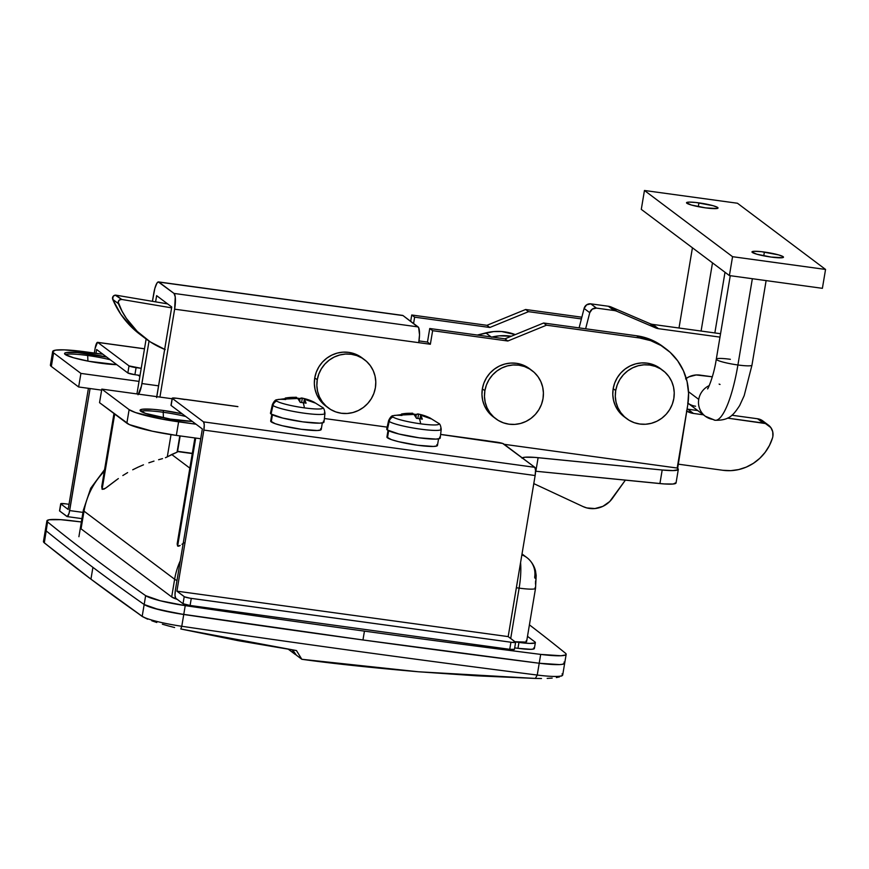 <?xml version="1.0" encoding="UTF-8"?>
<svg xmlns="http://www.w3.org/2000/svg" width="869" height="869" viewBox="0 0 869 869"><rect width="100%" height="100%" fill="white"/><g stroke="black" fill="none" stroke-linecap="round" stroke-linejoin="round"><path stroke-width="1.3" d="M180.165 435.923L177.515 451.75A21.095 2.607 9.5 0 1 177.07 452.173L179.796 435.88L177.07 452.173L171.704 454.498L189.844 468.13L171.704 454.498L167.293 456.888L171.019 434.63L167.293 456.888L165.436 457.724L177.07 452.173A21.095 2.607 9.5 0 0 177.493 451.543M162.514 458.626L158.614 459.723L162.514 458.626M153.998 461.091L148.849 462.797L153.998 461.091M143.461 464.828L138.019 467.185L143.461 464.828M132.729 469.781L138.019 467.185L132.729 469.781M122.833 475.539L127.624 472.595L122.833 475.539M118.347 478.569L106.952 487.183L104.063 489.084L102.118 489.323L114.708 414.078L102.118 489.323L105.431 488.269L116.489 479.905M181.969 544.309L183.978 542.788L181.969 544.309M178.677 546.188L180.165 545.504L177.634 546.069L178.677 546.188M195.71 438.063L177.634 546.069L177.167 544.016L177.982 540.561L177.167 544.016L177.634 546.069L195.71 438.063M564.024 662.113A36.172 4.475 -170.5 0 1 564.687 663.188A36.172 4.475 -170.5 0 1 539.214 663.243A2411.236 298.165 -170.5 0 1 183.75 614.481L181.773 626.277A2411.236 298.165 9.5 0 0 537.238 675.05L539.214 663.243L559.549 664.6L562.417 664.318L564.698 663.058L562.417 664.318L559.549 664.6L539.214 663.243L362.96 639.964L177.189 613.438L153.661 608.235L144.167 604.509A12056.169 1490.824 -170.5 0 1 46.09 530.807L44.113 542.604A12056.169 1490.824 9.5 0 0 90.941 579.156L92.918 567.359A12056.169 1490.824 -170.5 0 1 46.09 530.807L45.416 529.862L45.959 529.123L45.416 529.862L46.09 530.807A36.172 4.475 -170.5 0 1 45.427 529.732A36.172 4.475 9.5 0 0 46.09 530.807A12056.169 1490.824 9.5 0 0 144.167 604.509A12056.169 1490.824 -170.5 0 1 92.918 567.359A12056.169 1490.824 -170.5 0 1 46.09 530.807L47.567 521.954L46.904 521.02L49.175 519.76L60.743 519.673L81.371 521.965A2411.236 298.165 -170.5 0 0 72.377 520.824A36.172 4.475 -170.5 0 0 46.904 520.879A36.172 4.475 -170.5 0 0 47.567 521.954L44.319 542.886L43.722 542.071M177.548 451.554L192.277 453.575L177.548 451.554M174.636 579.243A72.333 69.824 -53.1 0 1 180.285 560.809A72.333 69.824 126.9 0 0 174.636 579.243L171.682 596.938L177.233 599.371A30.143 3.726 -170.5 0 1 171.682 596.938L174.636 579.243A30.143 3.726 9.5 0 0 176.983 580.492A30.143 3.726 -170.5 0 1 174.636 579.243L84.021 511.146A72.333 69.824 -53.1 0 1 104.291 471.367A72.333 69.824 126.9 0 0 84.021 511.146L174.636 579.243M102.27 484.413L102.118 489.323L101.738 486.575L103.129 482.034M83.359 510.103A30.143 3.726 9.5 0 0 84.021 511.146A30.143 3.726 -170.5 0 1 83.348 510.157L90.734 488.226L104.573 469.629M527.19 557.833A21.095 20.367 126.9 0 0 521.856 554.9A21.095 20.367 -53.1 0 1 526.983 557.681A21.095 20.367 -53.1 0 1 534.652 577.331L535.261 578.548M519.13 588.128A30.143 6.93 -82.2 0 0 520.564 562.656A30.143 6.93 97.8 0 1 519.13 588.128L510.7 638.498L519.13 588.128A21.095 2.607 9.5 0 0 535.521 588.335A21.095 2.607 -170.5 0 1 519.13 588.128L516.36 587.748L519.13 588.128M296.416 655.215L292.668 649.979L296.416 655.215L301.836 659.289L418.293 671.759C369.607 667.511 330.796 663.362 301.836 659.289L296.416 655.215M476.755 675.821L418.293 671.759L535.38 678.428L476.755 675.821M541.506 678.515L535.38 678.428L541.506 678.515M552.184 678.081L547.177 678.407L552.184 678.081M559.506 676.897L556.366 677.57L559.506 676.897M562.243 675.159L561.504 676.082L562.341 675.495A36.172 4.475 -170.5 0 1 537.238 675.05A36.172 4.475 9.5 0 0 562.71 674.985L566.164 654.346A36.172 4.475 -170.5 0 1 540.692 654.4A2411.236 298.165 -170.5 0 1 364.437 631.122L362.96 639.964A2411.236 298.165 9.5 0 0 539.214 663.243L537.238 675.05L535.38 678.428L537.238 675.05A2411.236 298.165 -170.5 0 1 181.773 626.277L183.75 614.481A36.172 4.475 -170.5 0 1 144.167 604.509A12056.169 1490.824 -170.5 0 1 92.918 567.359L90.941 579.156L44.319 542.886L90.941 579.156A12056.169 1490.824 9.5 0 0 142.19 616.317L144.167 604.509L142.19 616.317A36.172 4.475 9.5 0 0 181.773 626.277A36.172 4.475 -170.5 0 1 142.19 616.317L90.941 579.156L142.397 616.588L147.643 619.184L142.19 616.317A12056.169 1490.824 -170.5 0 1 90.941 579.156A12056.169 1490.824 -170.5 0 1 44.113 542.604A36.172 4.475 -170.5 0 1 43.635 542.126L43.863 542.441M151.803 620.781L156.8 622.486L151.803 620.781M162.384 624.214L168.423 625.93L162.384 624.214M174.604 627.527L168.423 625.93L174.604 627.527M296.47 650.566L180.806 628.982L181.773 626.277L180.806 628.982L238.378 640.714L296.47 650.566L301.836 659.289L296.47 650.566M80.86 527.342L84.021 511.146L81.056 528.841L171.682 596.938L81.056 528.841A30.143 3.726 -170.5 0 1 80.393 527.852L80.382 527.863M534.891 641.898L527.494 636.336L534.891 641.898L535.032 642.951L529.514 643.408L518.956 642.419L517.967 648.317L531.068 649.317L534.044 648.85L533.903 647.796A21.095 2.607 -170.5 0 1 534.37 648.491A21.095 2.607 -170.5 0 1 517.967 648.317L518.956 642.419L515.241 641.909L518.956 642.419A21.095 2.607 -170.5 0 0 535.358 642.593A21.095 2.607 -170.5 0 0 534.891 641.898M46.904 520.879L43.45 541.528A36.172 4.475 9.5 0 0 44.113 542.604L44.352 541.572M562.058 673.909A36.172 4.475 -170.5 0 1 562.341 675.495M514.122 641.702L525.191 642.072L526.31 641.756L526.179 640.703M535.554 580.926L535.489 584.109M515.111 641.811A21.095 2.607 9.5 0 0 526.647 641.398L535.532 588.291L536.184 575.528L535.608 571.596C535.76 571.585 534.142 563.231 526.983 557.681L522.019 553.944M535.065 587.607A21.095 2.607 -170.5 0 1 535.532 588.291M113.969 413.525L101.738 486.575M292.093 649.893L295.514 654.629L288.454 649.328L295.514 654.629L292.093 649.893M566.164 654.346A36.172 4.475 -170.5 0 0 565.513 653.271A12056.169 1490.824 -170.5 0 0 529.417 624.854A12056.169 1490.824 -170.5 0 1 565.513 653.271L566.175 654.205L565.632 654.944L561.037 655.747L540.692 654.4L539.214 663.243L540.692 654.4A2411.236 298.165 -170.5 0 1 364.437 631.122A2411.236 298.165 -170.5 0 1 185.227 605.628L160.2 600.751L145.644 595.667A12056.169 1490.824 -170.5 0 1 47.567 521.954A12056.169 1490.824 -170.5 0 0 145.644 595.667L144.167 604.509L145.644 595.667A36.172 4.475 -170.5 0 0 185.227 605.628L183.75 614.481L158.723 609.604L144.167 604.509A36.172 4.475 9.5 0 0 183.75 614.481A2411.236 298.165 9.5 0 0 362.96 639.964A2411.236 298.165 -170.5 0 1 183.75 614.481L185.227 605.628A2411.236 298.165 -170.5 0 0 364.437 631.122L362.96 639.964A2411.236 298.165 -170.5 0 0 539.214 663.243A36.172 4.475 9.5 0 0 564.687 663.188M514.687 647.872L517.967 648.317L514.687 647.872M533.707 648.991L533.903 647.796L533.707 648.991M163.209 412.254A30.143 3.726 9.5 0 0 140.8 411.265A30.143 3.726 -170.5 0 1 163.209 412.254L163.437 417.859L163.209 412.254A30.143 3.726 -170.5 0 1 185.77 416.501A30.143 3.726 9.5 0 0 163.209 412.254L163.502 410.483L163.209 412.254M176.092 419.944A30.143 3.726 -170.5 0 1 140.072 410.233A30.143 3.726 -170.5 0 1 163.502 410.483L152.868 409.321L142.147 409.266L140.072 410.385L145.362 413.34L170.302 419.075L192.277 421.389A30.143 3.726 -170.5 0 1 176.092 419.944M110.254 359.755A30.143 3.726 9.5 0 0 87.693 355.508L87.986 353.737A30.143 3.726 -170.5 0 1 106.691 357.072L77.352 352.575L66.62 352.521L65.023 352.966L64.556 353.629L65.218 354.476L73.615 357.778L88.975 361.308L116.761 364.643A30.143 3.726 -170.5 0 1 100.576 363.199A30.143 3.726 -170.5 0 1 64.556 353.487A30.143 3.726 -170.5 0 1 87.986 353.737L87.693 355.508A30.143 3.726 -170.5 0 1 110.254 359.755M87.91 361.102L87.693 355.508L87.91 361.102M663.177 346.753L658.105 343.32L647.763 338.465L636.619 335.771L543.625 323.018L504.932 338.834L543.625 323.018L546.514 325.191L543.625 323.018L636.619 335.771L639.508 337.954A60.276 58.19 -53.1 0 1 665.85 348.751L662.96 346.579A60.276 58.19 126.9 0 0 636.619 335.771L639.508 337.954L546.514 325.191L507.833 341.006L504.932 338.834L429.742 328.515L504.932 338.834L507.833 341.006L432.632 330.687L429.742 328.515L427.472 342.082L419.01 340.92L427.472 342.082L430.361 344.254L427.472 342.082L429.742 328.515L432.632 330.687L430.361 344.254L418.739 342.668L419.521 334.761L418.641 327.602L403.01 315.566L158.908 282.077L403.01 315.566L418.119 326.918L174.017 293.429L158.908 282.077A13.861 3.194 97.8 0 0 158.527 281.914A13.861 3.194 97.8 0 0 153.748 293.472L152.433 301.326L154.834 288.443L156.92 283.164L158.299 281.914L174.017 293.429L175.245 296.926L174.636 309.179L159.929 397.079L172.095 398.752L101.814 389.106L99.544 402.673L129.351 424.604L152.26 431.187L176.342 435.402L178.612 421.834L196.057 424.224L162.373 419.195L135.586 412.59L129.123 409.636L101.814 389.106L159.929 397.079L174.636 309.179L430.361 344.254L432.632 330.687L507.833 341.006L546.514 325.191L639.508 337.954L650.664 340.637L661.005 345.493L670.14 352.325L677.711 360.863L683.447 370.802L687.107 381.741L688.563 393.255L687.759 404.921L677.19 468.043L504.183 444.309L677.19 468.043L678.135 469.705L673.051 470.585L662.189 470.01L534.783 457.387L524.833 457.235L522.019 458.202M182.208 413.829L163.502 410.483A30.143 3.726 -170.5 0 1 182.208 413.829M176.342 435.402L200.706 438.747L176.342 435.402L178.612 421.834A42.201 5.214 -170.5 0 1 129.123 409.636L126.852 423.203L99.544 402.673L101.814 389.106L129.123 409.636L126.852 423.203A42.201 5.214 9.5 0 0 176.342 435.402M522.269 457.898A30.143 3.726 -170.5 0 1 538.117 457.681L535.847 471.248A30.143 3.726 9.5 0 0 535.543 471.215L664.046 483.924L673.203 484.011L676.017 482.675M139.04 381.382L146.133 338.997L139.04 381.382L80.915 373.409L78.645 386.977L101.64 390.127L78.645 386.977L80.915 373.409L53.606 352.879A42.201 5.214 -170.5 0 1 52.672 351.5A42.201 5.214 -170.5 0 1 85.477 351.847L102.911 354.237L64.36 349.859L55.562 350.142L52.661 351.695L53.606 352.879L51.336 366.457L78.645 386.977L51.336 366.457L53.606 352.879L80.915 373.409L139.04 381.382L136.933 393.929L139.04 381.382M410.679 321.334L411.743 314.991L486.933 325.31L525.626 309.494L581.85 317.207L525.626 309.494L528.526 311.667L525.626 309.494L486.933 325.31L489.834 327.483L414.643 317.163L411.743 314.991L486.933 325.31L489.834 327.483L528.526 311.667L489.834 327.483L414.643 317.163L413.579 323.507L414.643 317.163L411.743 314.991L410.679 321.334M581.404 318.923L528.526 311.667L581.404 318.923M156.648 397.6L171.747 306.996L156.637 295.645L155.605 301.858L156.637 295.645L171.747 306.996L157.039 394.906A13.861 3.194 97.8 0 0 156.768 396.644M138.562 394.146A13.861 3.194 97.8 0 0 141.929 383.555L158.549 385.836L141.929 383.555L149.044 341.061L141.43 386.162L138.041 394.754M50.391 365.273L51.336 366.457A42.201 5.214 9.5 0 1 50.402 365.067L52.672 351.5M678.32 469.379L676.049 482.947A30.143 3.726 9.5 0 1 659.919 483.577L662.189 470.01L659.919 483.577L535.847 471.248L538.117 457.681L662.189 470.01A30.143 3.726 -170.5 0 0 678.32 469.379A30.143 3.726 -170.5 0 0 677.646 468.391L687.759 404.921A60.276 58.19 -53.1 0 0 665.85 348.751M158.527 281.914L402.629 315.404A13.861 3.194 -82.2 0 1 403.01 315.566L402.401 315.404M137.813 375.104L139.887 376.32L137.813 375.104M65.284 354.519A30.143 3.726 -170.5 0 1 87.693 355.508A30.143 3.726 9.5 0 0 65.284 354.519M174.636 309.179L418.739 342.668A13.861 3.194 -82.2 0 0 418.119 326.918L174.017 293.429A13.861 3.194 97.8 0 1 174.636 309.179M364.437 359.668L361.917 357.778A30.143 29.09 126.9 0 0 314.752 377.885L317.261 379.775A30.143 29.09 -53.1 0 1 364.437 359.668A30.143 29.09 -53.1 0 1 375.386 387.748L373.866 393.429L371.28 398.741L367.75 403.466L363.383 407.442L358.365 410.505L352.89 412.547L347.155 413.47L341.387 413.264L335.814 411.917L330.644 409.495L326.081 406.073L322.29 401.804L319.423 396.84L317.587 391.365L316.859 385.608L317.261 379.775L314.752 377.885A30.143 29.09 126.9 0 0 325.701 405.964L328.221 407.865A30.143 29.09 -53.1 0 1 317.261 379.775L318.793 374.104L321.367 368.793L324.908 364.057L329.264 360.092L334.283 357.018L339.768 354.986L345.504 354.052L351.261 354.27L356.833 355.606L362.004 358.039L366.577 361.45L370.368 365.73L373.236 370.694L375.06 376.158L375.788 381.925L375.386 387.748A30.143 29.09 -53.1 0 1 328.221 407.865M362.025 357.865L354.324 353.716L348.741 352.379L342.983 352.162L337.248 353.096L331.773 355.128L326.755 358.191L322.388 362.167L318.847 366.903L316.273 372.204L314.752 377.885L314.339 383.718L315.067 389.475L316.903 394.95L319.77 399.914L326.983 406.877M532.045 370.596L529.536 368.706A30.143 29.09 126.9 0 0 482.36 388.812L484.88 390.702A30.143 29.09 -53.1 0 1 532.045 370.596A30.143 29.09 -53.1 0 1 543.006 398.675L541.485 404.357L538.899 409.657L535.358 414.394L531.002 418.369L525.984 421.432L520.498 423.475L514.774 424.398L509.006 424.191L503.433 422.845L498.263 420.422L493.69 417.001L489.899 412.732L487.042 407.767L485.206 402.293L484.478 396.536L484.88 390.702L482.36 388.812A30.143 29.09 126.9 0 0 493.32 416.892L495.83 418.782A30.143 29.09 -53.1 0 1 484.88 390.702L486.401 385.021L488.986 379.72L492.517 374.984L496.883 371.009L501.902 367.945L507.377 365.914L513.112 364.98L518.88 365.186L524.452 366.533L529.623 368.967L534.196 372.377L537.976 376.646L540.844 381.621L542.68 387.085L543.407 392.842L543.006 398.675A30.143 29.09 -53.1 0 1 495.83 418.782M529.645 368.793L521.932 364.643L516.36 363.296L510.592 363.09L504.867 364.024L499.382 366.055L494.363 369.119L490.007 373.094L486.466 377.83L483.881 383.131L482.36 388.812L481.958 394.645L482.686 400.403L484.522 405.877L487.39 410.841L494.602 417.804M662.873 370.433L660.353 368.543A30.143 29.09 126.9 0 0 613.188 388.66L615.708 390.55A30.143 29.09 -53.1 0 1 662.873 370.433A30.143 29.09 -53.1 0 1 673.823 398.523L672.302 404.194L669.727 409.505L666.186 414.241L661.82 418.217L656.812 421.28L651.326 423.312L645.591 424.246L639.834 424.029L634.251 422.692L629.08 420.259L624.518 416.848L620.727 412.569L617.859 407.604L616.034 402.141L615.306 396.383L615.708 390.55L613.188 388.66A30.143 29.09 126.9 0 0 624.138 416.74L626.658 418.63A30.143 29.09 -53.1 0 1 615.708 390.55L617.229 384.869L619.803 379.557L623.345 374.832L627.711 370.857L632.73 367.793L638.204 365.751L643.94 364.828L649.708 365.034L655.28 366.381L660.451 368.804L665.013 372.225L668.804 376.494L671.672 381.458L673.508 386.933L674.235 392.69L673.823 398.523A30.143 29.09 -53.1 0 1 626.658 418.63M660.473 368.63L652.76 364.491L647.188 363.144L641.42 362.927L635.684 363.861L630.21 365.903L625.191 368.967L620.824 372.942L617.294 377.667L614.709 382.979L613.188 388.66L612.786 394.483L613.514 400.251L615.339 405.714L618.207 410.679L625.43 417.652M765.187 423.344L761.841 420.27L757.551 418.76L763.21 423.018A12.057 11.634 -53.1 0 1 772.867 436.412L772.737 431.774L770.857 427.602L765.448 423.551L727.527 418.119L763.21 423.018L757.551 418.76L731.894 415.241L757.551 418.76A12.057 11.634 126.9 0 1 762.819 420.922L768.478 425.18M589.758 312.688L585.63 328.775L589.758 312.688A6.029 5.822 -53.1 0 1 596.449 308.104L592.267 309.114L589.758 312.688L584.098 308.43L579.102 327.885L584.098 308.43L589.758 312.688M677.853 464.111L722.91 470.292L730.796 470.65L738.672 469.575L746.275 467.109L753.369 463.329L759.734 458.354L765.144 452.336L769.445 445.482L772.487 438.009A12.057 11.634 126.9 0 0 772.867 436.412A12.057 11.634 -53.1 0 1 772.487 438.009A45.21 43.646 -53.1 0 1 722.91 470.292L677.853 464.111M686.716 411.135A19.596 18.912 -53.1 0 0 693.473 413.448L687.803 409.19L697.742 410.559L687.803 409.19L693.473 413.448L703.412 414.806L693.473 413.448L686.488 410.994M685.587 378.884L688.856 376.885L696.145 374.963L712.352 376.809L699.882 375.093A19.596 18.912 -53.1 0 0 686.249 378.406M719.988 337.118L658.474 328.678A12.057 11.634 -53.1 0 1 655.53 327.863L616.947 311.319A12.057 11.634 126.9 0 0 614.003 310.505L596.449 308.104L590.79 303.846L586.597 304.856L584.098 308.43A6.029 5.822 126.9 0 1 590.79 303.846L608.343 306.246L590.79 303.846L596.449 308.104L614.003 310.505A12.057 11.634 -53.1 0 1 616.947 311.319L611.276 307.061A12.057 11.634 126.9 0 0 608.343 306.246L614.003 310.505L608.343 306.246A12.057 11.634 126.9 0 1 611.276 307.061L649.871 323.605L611.276 307.061L616.947 311.319L655.53 327.863L649.871 323.605L655.53 327.863A12.057 11.634 -53.1 0 0 658.474 328.678L652.804 324.419A12.057 11.634 -53.1 0 1 649.871 323.605A12.057 11.634 126.9 0 0 652.804 324.419L720.553 333.718L652.804 324.419L658.474 328.678L719.988 337.118M687.803 409.19L687.064 409.071A19.596 18.912 126.9 0 0 687.803 409.19M491.441 337.172L499.317 335.836L511.244 336.249A50.641 48.881 -53.1 0 0 491.93 337.053M625.376 480.144L609.723 501.522L602.912 506.334L594.95 508.55L586.814 507.92L582.98 506.54L533.783 483.609L582.98 506.54A24.115 23.278 -53.1 0 0 612.449 498.306L625.376 480.144M477.342 335.043L493.646 331.578L501.587 331.534L515.274 334.608A50.641 48.881 126.9 0 0 485.782 332.914L491.137 336.933L485.782 332.914L477.342 335.043M165.186 349.599L150.272 341.886L137.193 331.371L126.439 318.456L122.062 311.254L118.195 302.054L119.411 300.011L121.693 299.447L171.606 307.854L121.693 299.447L116.033 295.188L167.598 303.878L116.033 295.188A3.009 2.911 126.9 0 0 112.731 299.37L113.166 296.318L115.24 295.167L121.693 299.447A3.009 2.911 -53.1 0 0 118.39 303.629L112.731 299.37A90.419 87.28 126.9 0 0 139.974 334.38L145.634 338.638A90.419 87.28 -53.1 0 1 118.39 303.629L112.731 299.37L120.78 314.209L131.534 327.113L140.05 334.435M164.654 349.381A90.419 87.28 -53.1 0 1 145.634 338.638M534.815 467.326L502.673 443.451L440.626 434.457L496.525 442.125A6.029 0.75 -170.5 0 1 503.596 443.874L534.815 467.326L203.531 421.878L534.815 467.326L535.532 470.205L535.141 475.539L203.857 430.09L204.248 424.756L203.531 421.878L172.312 398.415L203.531 421.878A7.234 1.662 97.8 0 1 203.857 430.09L176.907 591.159L203.857 430.09L535.141 475.539A7.234 1.662 -82.2 0 0 534.815 467.326M387.15 427.124L324.387 418.51L387.15 427.124M237.574 406.562L176.874 398.274L172.181 398.252L171.128 405.497L202.347 428.96L175.397 590.018L174.995 595.363L175.723 598.23L183.022 603.716L184.206 596.645L176.907 591.159L508.18 636.608L535.141 475.539L508.18 636.608L176.907 591.159L184.565 596.84L190.115 598.209L512.037 642.376L515.621 642.256L508.18 636.608L515.48 642.093A6.029 0.75 -170.5 0 1 515.621 642.289A6.029 0.75 -170.5 0 1 510.929 642.234L191.278 598.383L190.094 605.465L509.745 649.317L510.929 642.234L509.745 649.317L514.437 649.339A6.029 0.75 9.5 0 1 509.745 649.317L190.094 605.465L191.278 598.383A6.029 0.75 -170.5 0 1 184.206 596.645L183.022 603.716L190.094 605.465A6.029 0.75 9.5 0 1 183.022 603.716L175.723 598.23A7.234 1.662 97.8 0 1 175.397 590.018L202.347 428.96L171.128 405.497L172.312 398.415A6.029 0.75 -170.5 0 1 172.181 398.219A6.029 0.75 -170.5 0 1 176.874 398.274L184.923 399.577M171.095 405.193L171.128 405.497A6.029 0.75 9.5 0 1 170.997 405.302L172.181 398.219M487.487 440.844L487.813 440.931A7.234 1.662 -82.2 0 0 487.607 440.844L440.637 434.402M185.586 399.468L237.9 406.649A7.234 1.662 -82.2 0 0 237.693 406.562L185.39 399.382A7.234 1.662 97.8 0 1 185.586 399.468M388.019 430.416L386.922 436.998A25.625 3.172 9.5 0 0 387.487 437.835L388.671 430.752L387.487 437.835A25.625 3.172 9.5 0 0 414.622 444.819A25.625 3.172 9.5 0 0 437.455 445.449L438.552 438.867M388.617 420.531L386.716 429.058A27.124 3.357 9.5 0 0 387.313 429.97L389.203 421.432A6.029 5.822 -53.1 0 1 392.973 417.001A23.593 2.922 9.5 0 0 420.65 423.822A48.229 11.091 -82.2 0 0 419.434 418.673A47.676 38.551 168.8 0 0 416.501 418.347L414.013 414.426L402.771 414.958L401.511 414.013L412.188 413.177L411.243 414.22L411.395 413.307A48.132 46.459 -53.1 0 0 401.511 414.013A47.676 7.18 -108.8 0 1 402.771 414.958A48.132 46.459 -53.1 0 1 412.656 414.252L414.774 414.774A48.132 11.069 -82.2 0 1 416.501 418.347A47.676 38.551 168.8 0 1 419.434 418.673A48.229 11.091 97.8 0 1 420.65 423.822A23.593 2.922 9.5 0 0 438.519 423.279A23.593 2.922 9.5 0 0 438.465 423.246A23.593 2.922 -170.5 0 1 420.65 423.822A23.593 2.922 -170.5 0 1 392.973 417.001A6.029 5.822 126.9 0 0 389.203 421.432A26.667 3.302 -170.5 0 1 388.617 420.531C390.235 417.196 391.734 415.578 393.136 415.686A23.593 2.922 9.5 0 0 392.973 417.001M394.102 415.469A23.593 2.922 -170.5 0 1 401.945 415.469M418 413.981L418.576 414.057A48.132 11.069 97.8 0 0 416.164 414.524L416.023 417.055L416.164 414.524A47.676 43.819 -138.7 0 0 413.264 414.035A47.676 43.819 -138.7 0 0 412.688 413.959A47.676 43.819 -138.7 0 1 413.264 414.035A47.676 43.819 -138.7 0 1 416.164 414.524L418.576 414.057L427.733 416.924L418.445 414.024M439.627 437.14L439.801 438.497L435.966 439.106L419.13 437.813L398.98 434.033L387.313 429.97A27.124 3.357 9.5 0 0 416.132 437.379A27.124 3.357 9.5 0 0 440.225 438.009L441.213 429.34A26.667 3.302 -170.5 0 1 417.522 428.71A26.667 3.302 -170.5 0 1 389.203 421.432L387.139 428.613M440.616 428.482A26.667 3.302 -170.5 0 1 441.213 429.34C440.768 425.647 439.866 423.627 438.519 423.279L430.057 417.989M422.312 419.151A47.676 38.551 168.8 0 0 419.434 418.673A47.676 38.551 168.8 0 1 422.312 419.151A48.132 11.069 -82.2 0 0 420.585 415.567L422.312 419.151M420.585 415.425L420.053 418.76L420.585 415.425M427.678 416.892L431.165 418.858L421.324 415.404M420.553 415.48L420.694 414.578A48.132 46.459 -53.1 0 1 429.905 417.913L430.589 418.304M389.203 421.432A26.667 3.302 9.5 0 0 416.284 428.526A26.667 3.302 9.5 0 0 441.061 429.634M412.753 413.296L412.59 414.252M418.576 414.057L417.837 418.478L418.576 414.057L420.694 414.578L419.999 418.749M429.905 417.913A47.676 12.448 125.1 0 1 431.165 418.858A48.132 46.459 126.9 0 0 421.954 415.523L420.585 415.567M386.922 437.118L391.408 439.638L398.502 441.669L417.533 445.243L433.435 446.46L437.053 445.895L436.89 444.613M271.78 414.47L270.683 421.052A25.625 3.172 9.5 0 0 271.247 421.889L272.431 414.806L271.247 421.889A25.625 3.172 9.5 0 0 298.382 428.873A25.625 3.172 9.5 0 0 321.215 429.503L322.312 422.921M272.377 404.585L270.476 413.112A27.124 3.357 9.5 0 0 271.074 414.024L272.964 405.486A6.029 5.822 -53.1 0 1 276.733 401.054A23.593 2.922 9.5 0 0 304.411 407.876A48.229 11.091 -82.2 0 0 303.194 402.727A47.676 38.551 168.8 0 0 300.261 402.401L297.774 398.48L286.531 399.012L285.271 398.067L295.949 397.231L295.004 398.274L295.156 397.361A48.132 46.459 -53.1 0 0 285.271 398.067A47.676 7.18 -108.8 0 1 286.531 399.012A48.132 46.459 -53.1 0 1 296.416 398.306L298.534 398.828A48.132 11.069 -82.2 0 1 300.261 402.401A47.676 38.551 168.8 0 1 303.194 402.727A48.229 11.091 97.8 0 1 304.411 407.876A23.593 2.922 9.5 0 0 322.28 407.333A23.593 2.922 9.5 0 0 322.225 407.3A23.593 2.922 -170.5 0 1 304.411 407.876A23.593 2.922 -170.5 0 1 276.733 401.054A6.029 5.822 126.9 0 0 272.964 405.486A26.667 3.302 -170.5 0 1 272.377 404.585C273.996 401.25 275.506 399.631 276.896 399.74A23.593 2.922 9.5 0 0 276.733 401.054M277.863 399.512A23.593 2.922 -170.5 0 1 285.705 399.523M301.76 398.024L302.336 398.111A48.132 11.069 97.8 0 0 299.924 398.578L299.783 401.109L299.924 398.578A47.676 43.819 -138.7 0 0 297.024 398.089A47.676 43.819 -138.7 0 0 296.448 398.013A47.676 43.819 -138.7 0 1 297.024 398.089A47.676 43.819 -138.7 0 1 299.924 398.578L302.336 398.111L311.493 400.967L302.206 398.078M323.387 421.193L323.561 422.551L319.727 423.16L302.89 421.867L282.74 418.076L271.074 414.024A27.124 3.357 9.5 0 0 299.892 421.432A27.124 3.357 9.5 0 0 323.985 422.062L324.973 413.394A26.667 3.302 -170.5 0 1 301.282 412.764A26.667 3.302 -170.5 0 1 272.964 405.486L270.9 412.666M324.376 412.536A26.667 3.302 -170.5 0 1 324.973 413.394C324.528 409.701 323.626 407.68 322.28 407.333L313.818 402.043M306.073 403.194A47.676 38.551 168.8 0 0 303.194 402.727A47.676 38.551 168.8 0 1 306.073 403.194A48.132 11.069 -82.2 0 0 304.346 399.621L306.073 403.194M304.346 399.479L303.813 402.814L304.346 399.479M311.439 400.946L314.926 402.912L305.084 399.458M304.313 399.534L304.454 398.632A48.132 46.459 -53.1 0 1 313.666 401.967L314.35 402.358M272.964 405.486A26.667 3.302 9.5 0 0 300.044 412.579A26.667 3.302 9.5 0 0 324.821 413.677M296.514 397.35L296.351 398.306M302.336 398.111L301.597 402.532L302.336 398.111L304.454 398.632L303.759 402.803M313.666 401.967A47.676 12.448 125.1 0 1 314.926 402.912A48.132 46.459 126.9 0 0 305.714 399.577L304.346 399.621M270.683 421.172L275.169 423.681L282.262 425.723L301.293 429.297L317.196 430.513L320.813 429.949L320.65 428.667M97.806 342.429L129.014 365.882L141.223 368.326L136.085 367.63L134.901 374.702L140.039 375.408L134.901 374.702L136.085 367.63A6.029 0.75 -170.5 0 1 129.014 365.882L127.83 372.964L96.622 349.512L95.992 353.281L96.622 349.512L127.83 372.964L134.901 374.702A6.029 0.75 9.5 0 1 127.83 372.964L129.014 365.882L97.806 342.429L144.482 348.827L97.491 342.343L95.112 348.371A7.234 1.662 97.8 0 1 97.6 342.343A7.234 1.662 97.8 0 1 97.806 342.429M90.083 388.552L69.096 513.199L67.293 516.599L59.668 511.026L60.852 503.955L68.151 509.44L88.421 388.324L68.151 509.44L60.852 503.955A6.029 0.75 -170.5 0 1 60.721 503.748A6.029 0.75 -170.5 0 1 65.414 503.803L60.819 503.651L59.668 511.026L66.967 516.512A7.234 1.662 97.8 0 0 67.174 516.599A7.234 1.662 97.8 0 0 69.661 510.57L90.083 388.552M94.33 353.064L95.112 348.371L94.33 353.064M69.02 504.302L65.414 503.803L69.02 504.302M59.537 510.863L59.668 511.026A6.029 0.75 9.5 0 1 59.537 510.831L60.721 503.748M82.979 512.395L69.661 510.57L82.979 512.395M751.957 365.176A18.086 2.238 -170.5 0 1 737.911 364.98A66.305 15.251 97.8 0 1 715.22 420.292A66.305 15.251 97.8 0 1 713.21 419.477A18.086 17.456 -53.1 0 1 705.302 416.24A18.086 17.456 -53.1 0 1 698.73 399.382L688.498 391.702L698.73 399.382A18.086 17.456 126.9 0 0 705.215 416.175M719.13 384.076A30.143 6.93 -82.2 0 0 720.043 384.446M701.087 331.046L712.493 262.862L701.087 331.046M730.264 275.69L716.295 359.158A18.086 2.238 9.5 0 0 737.911 364.98L752.348 278.721L737.911 364.98A18.086 2.238 9.5 0 0 751.967 365.132L744.19 395.645L739.66 405.551C733.088 415.545 729.015 420.52 715.057 420.27L705.302 416.24L687.683 402.999M764.394 252.053A15.979 1.977 -170.5 0 1 783.48 257.191A15.979 1.977 -170.5 0 1 771.064 257.061L782.382 257.702L783.23 257.463L783.132 256.67L778.678 254.921L761.45 251.684L754.477 251.293L751.967 251.988L756.769 254.193L771.064 257.061A15.979 1.977 -170.5 0 1 751.967 251.923A15.979 1.977 -170.5 0 1 764.394 252.053L763.753 255.834L764.394 252.053M698.937 202.868A15.979 1.977 -170.5 0 1 718.033 208.006A15.979 1.977 -170.5 0 1 705.617 207.876L716.936 208.527L717.783 208.288L717.675 207.485L713.232 205.736L696.004 202.499L689.03 202.108L686.521 202.814L691.322 205.008L705.617 207.876A15.979 1.977 -170.5 0 1 686.521 202.738A15.979 1.977 -170.5 0 1 698.937 202.868L698.307 206.659L698.937 202.868M729.395 275.571L641.289 209.364L644.45 190.485L737.444 203.237L825.55 269.444L732.556 256.692L644.45 190.485L732.556 256.692L729.395 275.571L641.289 209.364L644.45 190.485L737.444 203.237L825.55 269.444L822.389 288.323L729.395 275.571L732.556 256.692L825.55 269.444L822.389 288.323L729.395 275.571M715.22 420.292A66.305 15.251 -82.2 0 0 737.911 364.98A18.086 2.238 -170.5 0 1 716.306 359.125A18.086 2.238 -170.5 0 1 730.362 359.31M709.245 385.597A18.086 17.456 126.9 0 0 698.73 399.382A18.086 17.456 -53.1 0 1 709.245 385.597M695.58 406.236A18.086 17.456 -53.1 0 1 688.27 403.412M192.321 453.336L177.591 451.315M78.905 536.705L83.348 510.157M534.37 648.502L535.358 642.593M292.657 649.979L296.372 655.172M194.895 437.954L177.265 543.31M515.621 642.289L514.437 649.371M412.308 413.188L393.136 415.686M412.808 413.286L412.645 414.252M296.068 397.242L276.896 399.74M296.568 397.339L296.405 398.306M144.493 348.773L97.6 342.343M81.936 518.63L67.185 516.599M692.43 247.784L679.004 328.015M751.967 365.132L766.121 280.6M716.295 359.158C713.438 378.363 706.595 391.615 707.746 388.454M725.007 272.269L714.85 332.936"/></g></svg>
